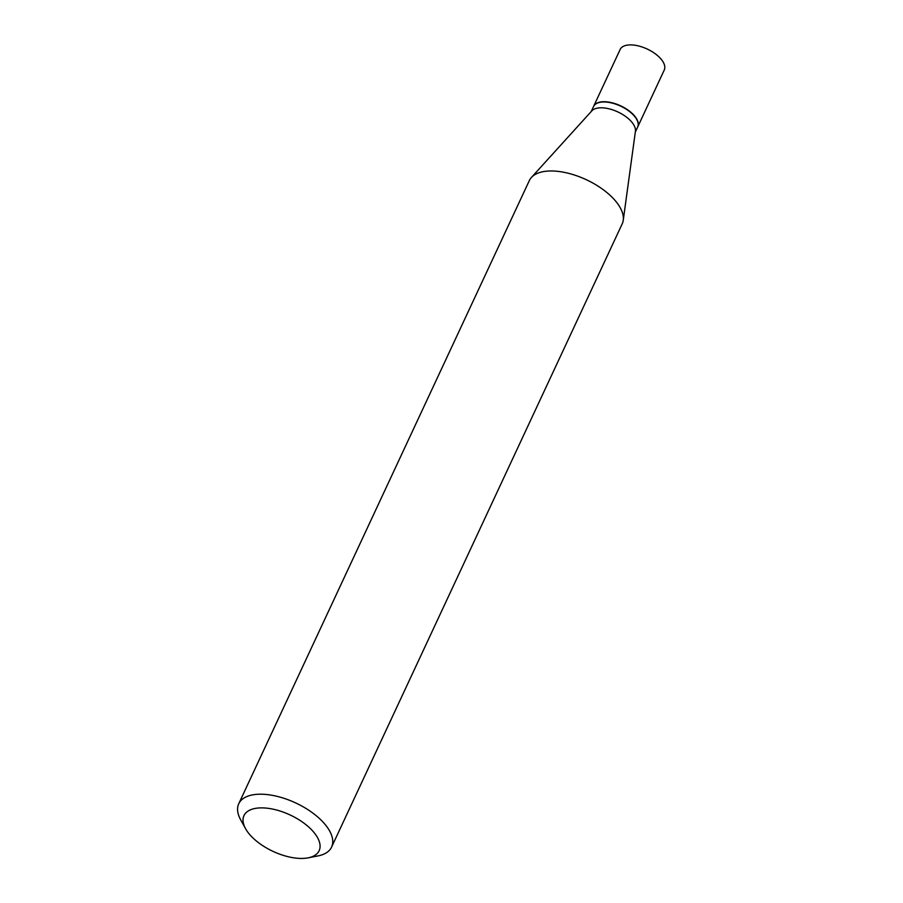 <?xml version="1.0" encoding="UTF-8"?>
<svg xmlns="http://www.w3.org/2000/svg" width="903" height="903" viewBox="0 0 903 903"><rect width="100%" height="100%" fill="white"/><g stroke="black" fill="none" stroke-linecap="round" stroke-linejoin="round"><path stroke-width="1.35" d="M637.71 126.951A24.325 11.795 -155 0 0 637.766 126.826L664.269 70.005A24.325 11.795 -155 0 0 662.61 61.167A24.325 11.795 -155 0 0 639.696 46.256A24.325 11.795 -155 0 0 620.169 49.439L593.666 106.261A24.325 11.795 -155 0 0 593.61 106.396M637.766 126.826A24.325 11.795 -155 0 0 636.107 117.988A24.325 11.795 -155 0 0 613.193 103.077A24.325 11.795 -155 0 0 593.666 106.261M635.306 132.109L637.653 127.086A24.325 11.795 -155 0 0 636.717 119.433A24.325 11.795 -155 0 0 635.994 118.248A24.325 11.795 -155 0 0 600.01 102.321A24.325 11.795 -155 0 0 593.553 106.52L591.205 111.554M308.126 857.85L317.98 855.92A51.223 24.832 -155 0 0 331.593 847.082L622.201 223.854A51.223 24.832 -155 0 0 623.251 220.264L635.43 131.206A24.325 11.795 -155 0 0 633.274 124.072A24.325 11.795 -155 0 0 612.042 109.658A24.325 11.795 -155 0 0 591.815 110.877L531.427 177.451A51.223 24.832 -155 0 0 529.35 180.555L238.731 803.783A51.223 24.832 -155 0 0 240.706 819.89L245.56 828.672A41.47 20.103 -155 0 0 246.79 830.704A41.47 20.103 -155 0 0 308.126 857.85A41.47 20.103 -155 0 0 316.321 835.625A41.47 20.103 -155 0 0 266.351 808.117A41.47 20.103 -155 0 0 245.56 828.672M636.626 119.286A24.009 11.637 -155 0 0 636.547 119.14A24.009 11.637 -155 0 0 635.836 117.966A24.009 11.637 -155 0 0 600.337 102.253A24.009 11.637 -155 0 0 600.179 102.287M331.593 847.082A51.223 24.832 -155 0 0 328.105 828.469A51.223 24.832 -155 0 0 279.851 797.067A51.223 24.832 -155 0 0 238.731 803.783M623.251 220.264A51.223 24.832 -155 0 0 618.713 205.241A51.223 24.832 -155 0 0 574.003 174.889A51.223 24.832 -155 0 0 531.427 177.451"/></g></svg>
